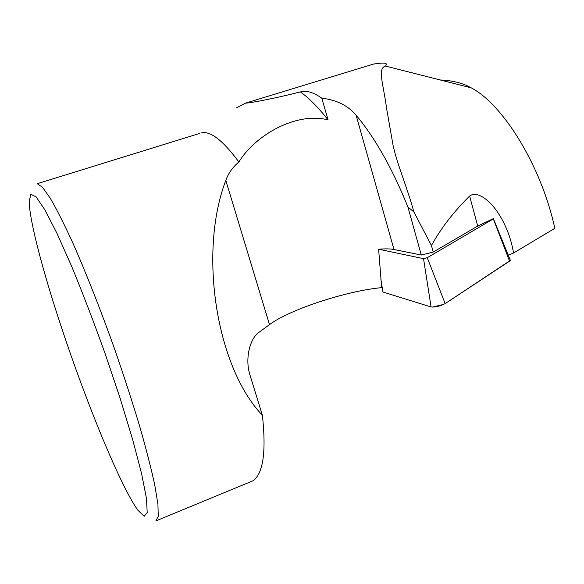 <?xml version="1.0" encoding="UTF-8"?>
<svg xmlns="http://www.w3.org/2000/svg" width="584" height="584" viewBox="0 0 584 584"><rect width="100%" height="100%" fill="white"/><g stroke="black" fill="none" stroke-linecap="round" stroke-linejoin="round"><path stroke-width="0.88" d="M225.804 180.434C228.278 173.397 232.636 167.236 238.878 161.965C255.142 135.262 296.081 111.588 328.084 119.895L321.762 98.163C336.683 99.959 348.137 105.653 356.116 115.245L394.003 249.499C390.353 248.777 385.228 248.689 378.629 249.215L381.644 287.635C346.48 290.876 289.598 309.498 269.509 324.616L259.026 332.311C249.514 338.778 244.893 359.379 249.937 374.899L262.384 415.282C215.693 366.285 198.531 251.427 225.804 180.434L269.509 324.616M433.24 252.062L421.29 255.04L407.931 207.072L413.859 211.882L431.445 245.565L433.24 252.062L477.719 226.081L493.37 218.62L510.372 260.398L445.169 303.614C440.081 306.198 435.387 307.315 431.08 306.972L382.929 292.015L381.169 282.444M508.248 255.142L513.533 253.025L554.8 228.329C541.616 166.725 503.32 104.521 471.259 87.863L467.01 85.68C459.36 82.286 450.417 80.38 440.175 79.964M513.533 253.025C511.029 238.082 505.802 224.599 497.867 212.576C490.458 201.29 477.376 190.034 469.624 196.042L477.719 226.081M431.445 245.565C440.738 228.526 453.469 212.021 469.624 196.042M394.003 249.499L421.29 255.04M356.116 115.245C373.03 135.079 391.974 167.104 407.931 207.072M61.313 326.96C43.004 271.786 29.368 220.329 29.2 201.363L30.85 194.268L36.113 196.874L44.997 210.036L57.203 233.819L72.029 267.216C82.906 293.65 93.856 322.229 104.886 352.948L120.063 398.047L132.612 439.365L141.569 473.551L146.445 498.313L147.204 512.562L144.168 516.285L137.904 510.255C120.523 486.333 86.111 402.135 61.313 326.96M155.877 520.913L158.249 516.3L157.928 504.226L154.694 484.662C151.073 468.047 146 448.337 139.466 425.532C132.181 401.376 123.961 376.067 114.814 349.612C100.711 309.98 85.899 272.458 72.591 242.411C64.087 223.942 56.633 209.196 50.224 198.166L42.435 187.201L37.208 183.712L199.472 133.488M238.878 161.965C223.161 140.737 210.787 131.013 201.75 132.787M262.384 415.282C266.341 451.717 263.209 473.551 252.996 480.785L156.3 520.738M374.351 63.963C384.776 62.335 388.44 63.028 385.36 66.036C377.279 68.722 383.462 84.249 386.571 108.347L393.098 145.474C397.288 164.688 407.471 188.157 413.859 211.882M236.462 107.872L245.375 103.178C251.689 102.813 274.83 98.382 300.402 91.929C306.396 90.235 313.513 92.316 321.762 98.163M328.084 119.895C318.243 107.383 309.016 98.068 300.402 91.929M378.629 249.215L423.531 258.654L427.247 257.726L493.553 218.781M510.131 259.807L510.372 260.398L510.131 259.807M493.334 218.956L509.569 261.15L445.169 303.614L427.247 257.726M443.811 304.366L432.196 307.133M423.531 258.654L431.08 306.972L382.936 292.015L380.914 279.546M374.322 63.839L245.375 103.178M471.259 87.863L385.367 66.043"/></g></svg>

